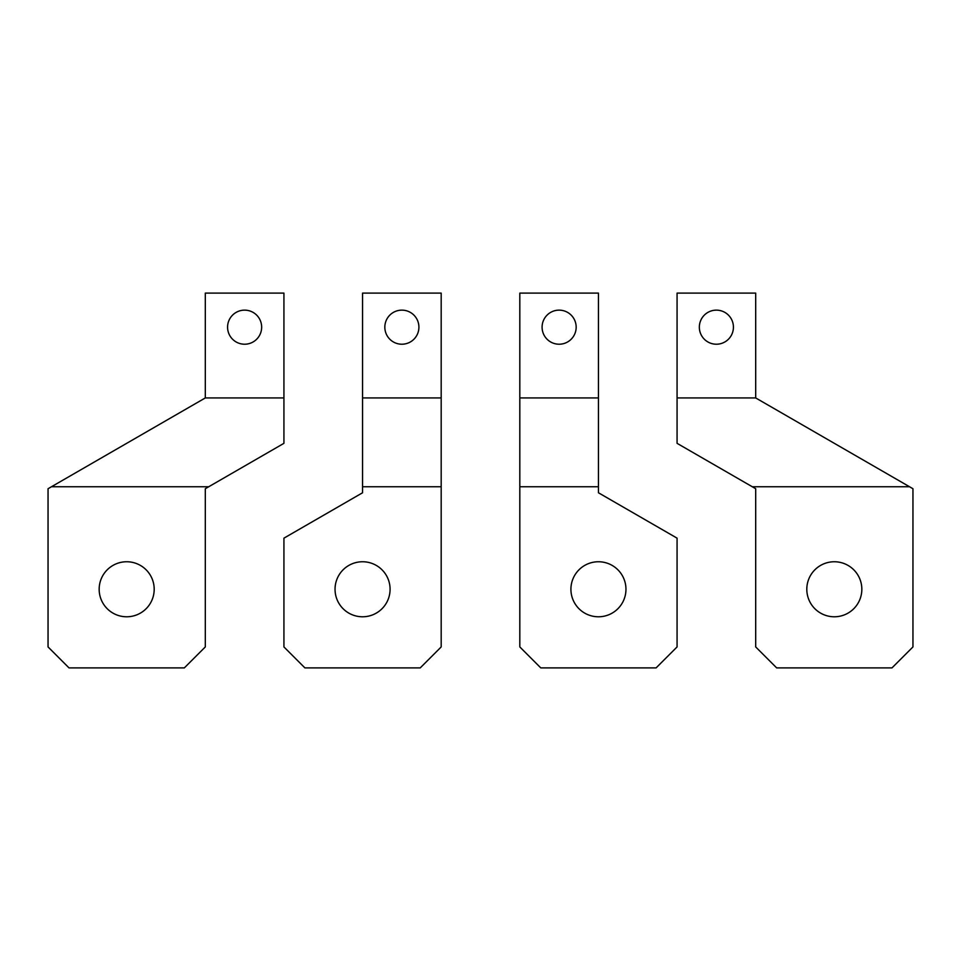 <?xml version="1.0" encoding="UTF-8"?>
<svg xmlns="http://www.w3.org/2000/svg" width="961" height="961" viewBox="0 0 961 961"><rect width="100%" height="100%" fill="white"/><g stroke="black" fill="none" stroke-linecap="round" stroke-linejoin="round"><path stroke-width="1.44" d="M733.423 327.172A17.034 17.034 0 0 1 716.377 344.218A17.034 17.034 0 0 1 699.344 327.172A17.034 17.034 0 0 1 716.377 310.139A17.034 17.034 0 0 1 733.423 327.172M776.668 667.895L891.988 667.895L912.95 646.933L912.95 488.729L909.526 486.746L752.271 486.746L755.694 488.729L755.694 646.933L776.668 667.895M752.271 486.746L677.073 443.333L677.073 293.105L755.694 293.105L755.694 397.938L909.526 486.746M861.837 589.273A27.521 27.521 0 0 1 834.328 616.782A27.521 27.521 0 0 1 806.808 589.273A27.521 27.521 0 0 1 834.328 561.753A27.521 27.521 0 0 1 861.837 589.273M755.694 397.938L677.073 397.938M576.168 327.172A17.034 17.034 0 0 1 559.122 344.218A17.034 17.034 0 0 1 542.088 327.172A17.034 17.034 0 0 1 559.122 310.139A17.034 17.034 0 0 1 576.168 327.172M540.779 667.895L656.099 667.895L677.073 646.933L677.073 538.16L598.439 492.765L598.439 397.938L519.817 397.938L519.817 646.933L540.779 667.895M598.439 397.938L598.439 293.105L519.817 293.105L519.817 397.938M625.959 589.273A27.521 27.521 0 0 1 598.439 616.782A27.521 27.521 0 0 1 570.918 589.273A27.521 27.521 0 0 1 598.439 561.753A27.521 27.521 0 0 1 625.959 589.273M598.439 486.746L519.817 486.746M227.577 327.172A17.034 17.034 0 0 0 244.623 344.218A17.034 17.034 0 0 0 261.656 327.172A17.034 17.034 0 0 0 244.623 310.139A17.034 17.034 0 0 0 227.577 327.172M69.012 667.895L184.332 667.895L205.306 646.933L205.306 488.729L208.729 486.746L51.474 486.746L48.05 488.729L48.05 646.933L69.012 667.895M205.306 397.938L205.306 293.105L283.927 293.105L283.927 397.938L205.306 397.938L51.474 486.746M283.927 397.938L283.927 443.333L208.729 486.746M99.163 589.273A27.521 27.521 0 0 0 126.672 616.782A27.521 27.521 0 0 0 154.192 589.273A27.521 27.521 0 0 0 126.672 561.753A27.521 27.521 0 0 0 99.163 589.273M384.832 327.172A17.034 17.034 0 0 0 401.878 344.218A17.034 17.034 0 0 0 418.912 327.172A17.034 17.034 0 0 0 401.878 310.139A17.034 17.034 0 0 0 384.832 327.172M304.901 667.895L420.221 667.895L441.183 646.933L441.183 397.938L362.561 397.938L362.561 492.765L283.927 538.16L283.927 646.933L304.901 667.895M362.561 397.938L362.561 293.105L441.183 293.105L441.183 397.938M335.041 589.273A27.521 27.521 0 0 0 362.561 616.782A27.521 27.521 0 0 0 390.082 589.273A27.521 27.521 0 0 0 362.561 561.753A27.521 27.521 0 0 0 335.041 589.273M441.183 486.746L362.561 486.746"/></g></svg>
